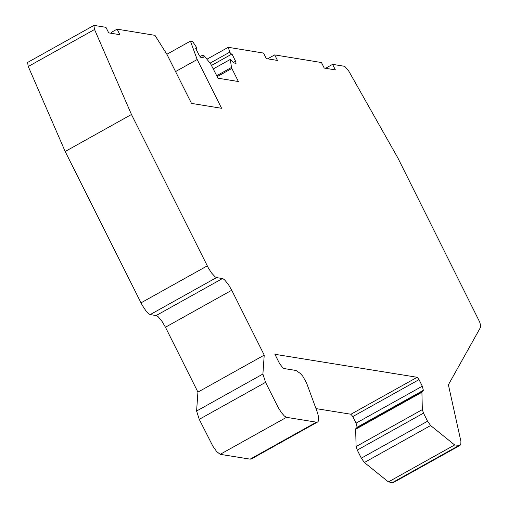 <?xml version="1.0" encoding="UTF-8"?>
<svg xmlns="http://www.w3.org/2000/svg" width="508" height="508" viewBox="0 0 508 508"><rect width="100%" height="100%" fill="white"/><g stroke="black" fill="none" stroke-linecap="round" stroke-linejoin="round"><path stroke-width="0.76" d="M231.743 290.233L165.449 327.222L162.001 321.342L158.261 316.814L156.591 315.652L150.228 314.573L148.774 313.817L145.967 310.896L142.196 305.2L65.176 151.486L131.464 114.491L208.49 268.211L211.48 272.879L215.068 276.822L216.522 277.578L222.885 278.663L224.549 279.825L228.295 284.353L231.743 290.233L264.224 355.117L262.896 374.034L265.557 382.353L278.454 407.975L281.451 412.642L284.41 416.058L286.487 417.341L316.433 422.167L317.703 421.957L318.389 421.049L318.433 416.49L317.506 412.731L306.508 382.829L302.774 376.199L300.349 373.463L296.043 370.478L283.356 368.433L279.654 363.753L274.917 354.298L417.176 377.285L419.024 379.622L422.319 386.194L423.361 390.296L421.913 392.265L422.332 409.613L423.52 413.137L427.558 421.215L430.625 425.539L454.647 444.957L388.41 481.914L364.376 462.496L361.315 458.172L357.27 450.094L356.089 446.564L355.67 429.222L357.118 427.253L356.076 423.145L352.787 416.573L350.933 414.236L316.23 408.642M326.13 68.383L326.276 67.882L332.6 64.351L344.703 66.332L348.717 71.012L397.821 157.867L479.711 322.066L480.568 325.209L480.454 327.495L448.393 384.791L460.915 441.382L460.839 443.986L459.988 445.408L454.647 444.957M332.6 64.351L335.369 69.888L324.237 68.072L321.462 62.535L274.688 54.896L277.463 60.433L266.325 58.611L263.55 53.073L228.263 47.307L229.794 52.14L230.943 53.854L231.959 54.019L235.591 61.271L236.061 63.297L233.883 62.979L230.327 59.411L231.483 67.456L216.713 75.698M217.183 76.638L231.851 68.447L238.398 81.528L217.957 78.194L210.763 64.072L204.419 56.07L202.952 55.004L203.213 57.931L201.003 57.614L199.149 55.277L195.542 48.07L196.621 48.228L196.05 46.628L192.583 41.485L190.424 41.129L197.174 59.512L221.602 108.299L191.491 103.397L167.081 54.635L154.965 35.338L117.1 29.153L119.875 34.696L108.712 32.874L105.937 27.33L94.171 25.406L93.853 25.463L94.545 29.502L28.264 66.497L27.572 62.459L93.853 25.463M231.851 68.447L231.483 67.456M131.464 114.491L94.545 29.502M459.816 445.503L393.751 482.352L392.487 482.568L388.41 481.914M317.532 422.053L251.416 458.934L250.146 459.149L316.433 422.167M286.487 417.341L220.186 454.33L250.146 459.149M220.186 454.33L216.694 451.58L212.852 446.164L199.257 419.341L196.596 411.023L197.929 392.106L264.224 355.117M165.449 327.222L197.929 392.106M65.176 151.486L28.264 66.497M211.557 65.405L231.959 54.019M197.174 59.512L175.558 71.571M268.218 58.922L268.37 58.42L274.688 54.896M206.915 59.22L228.263 47.307M326.276 67.882L326.561 68.453M268.37 58.42L268.656 58.992M190.424 41.129L166.859 54.28M110.998 33.249L111.176 32.461L117.1 29.153M111.614 33.35L111.176 32.461M207.251 265.881L140.957 302.876M350.933 414.236L417.176 377.285M352.787 416.573L419.024 379.622M356.076 423.145L422.319 386.194M357.118 427.253L423.361 390.296M355.81 428.644L422.053 391.687M355.67 429.222L421.913 392.265M356.089 446.564L422.332 409.613M357.27 450.094L423.52 413.137M361.315 458.172L427.558 421.215M364.376 462.496L430.625 425.539M235.566 61.22L233.255 62.509M222.472 278.543L156.178 315.531M216.522 277.578L150.228 314.573M458.724 445.618L392.487 482.568M203.105 56.763L201.447 57.683M265.557 382.353L199.257 419.341M196.596 411.023L262.896 374.034M195.828 48.647L196.558 48.241M210.039 63.163L229.794 52.14M213.309 68.91L230.327 59.411M199.987 56.655L202.952 55.004M195.84 48.666L196.621 48.228"/></g></svg>
